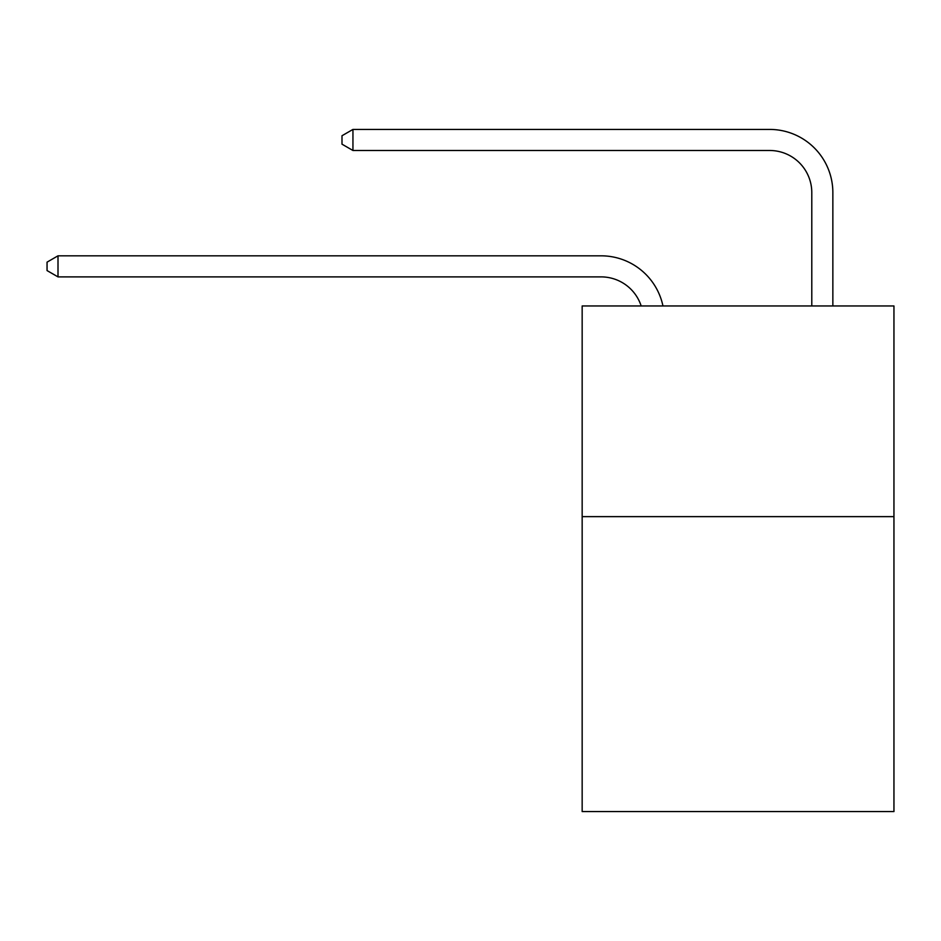 <?xml version="1.0" encoding="UTF-8"?>
<svg xmlns="http://www.w3.org/2000/svg" width="941" height="941" viewBox="0 0 941 941"><rect width="100%" height="100%" fill="white"/><g stroke="black" fill="none" stroke-linecap="round" stroke-linejoin="round"><path stroke-width="1.41" d="M893.95 516.633L893.95 811.577L582.161 811.577L582.161 305.966L893.95 305.966L893.95 516.633L582.161 516.633M601.111 255.823L58.001 255.823L601.111 255.823A63.2 63.2 168.8 0 1 662.958 305.966M811.789 305.966L811.789 192.623A42.133 42.133 28.4 0 0 769.656 150.489L352.946 150.489L341.995 144.173L341.995 135.739L352.946 129.423L769.656 129.423A63.2 63.2 21.3 0 1 832.856 192.623L832.856 305.966M811.789 192.623A42.133 42.133 -158.7 0 0 769.656 150.489A42.133 42.133 -158.7 0 1 811.789 192.623A42.133 42.133 -158.7 0 0 769.656 150.489A42.133 42.133 -158.7 0 1 811.789 192.623A42.133 42.133 -158.7 0 0 769.656 150.489A42.133 42.133 -158.7 0 1 811.789 192.623A42.133 42.133 -158.7 0 0 769.656 150.489A42.133 42.133 -158.7 0 1 811.789 192.623A42.133 42.133 -158.7 0 0 769.656 150.489A42.133 42.133 -158.7 0 1 811.789 192.623A42.133 42.133 -158.7 0 0 769.656 150.489A42.133 42.133 -158.7 0 1 811.789 192.623A42.133 42.133 -158.7 0 0 769.656 150.489A42.133 42.133 -158.7 0 1 811.789 192.623A42.133 42.133 -158.7 0 0 769.656 150.489A42.133 42.133 -158.7 0 1 811.789 192.623A42.133 42.133 -158.7 0 0 769.656 150.489A42.133 42.133 -158.7 0 1 811.789 192.623A42.133 42.133 -158.7 0 0 769.656 150.489A42.133 42.133 -158.7 0 1 811.789 192.623A42.133 42.133 -158.7 0 0 769.656 150.489A42.133 42.133 -158.7 0 1 811.789 192.623A42.133 42.133 -158.7 0 0 769.656 150.489A42.133 42.133 -158.7 0 1 811.789 192.623A42.133 42.133 -158.7 0 0 769.656 150.489A42.133 42.133 -158.7 0 1 811.789 192.623A42.133 42.133 -158.7 0 0 769.656 150.489A42.133 42.133 -158.7 0 1 811.789 192.623A42.133 42.133 -158.7 0 0 769.656 150.489A42.133 42.133 -158.7 0 1 811.789 192.623A42.133 42.133 -158.7 0 0 769.656 150.489A42.133 42.133 -158.7 0 1 811.789 192.623A42.133 42.133 -158.7 0 0 769.656 150.489A42.133 42.133 -158.7 0 1 811.789 192.623A42.133 42.133 -158.7 0 0 769.656 150.489A42.133 42.133 -158.7 0 1 811.789 192.623A42.133 42.133 -158.7 0 0 769.656 150.489A42.133 42.133 -158.7 0 1 811.789 192.623A42.133 42.133 -158.7 0 0 769.656 150.489A42.133 42.133 -158.7 0 1 811.789 192.623A42.133 42.133 -158.7 0 0 769.656 150.489A42.133 42.133 -158.7 0 1 811.789 192.623A42.133 42.133 -158.7 0 0 769.656 150.489A42.133 42.133 -158.7 0 1 811.789 192.623A42.133 42.133 -158.7 0 0 769.656 150.489A42.133 42.133 -158.7 0 1 811.789 192.623A42.133 42.133 -158.7 0 0 769.656 150.489A42.133 42.133 -158.7 0 1 811.789 192.623A42.133 42.133 -158.7 0 0 769.656 150.489A42.133 42.133 -158.7 0 1 811.789 192.623A42.133 42.133 -158.7 0 0 769.656 150.489M641.174 305.966A42.133 42.133 -11.2 0 0 601.111 276.889L58.001 276.889L47.05 270.573L47.05 262.151L58.001 255.823L58.001 276.889M352.946 129.423L352.946 150.489"/></g></svg>
